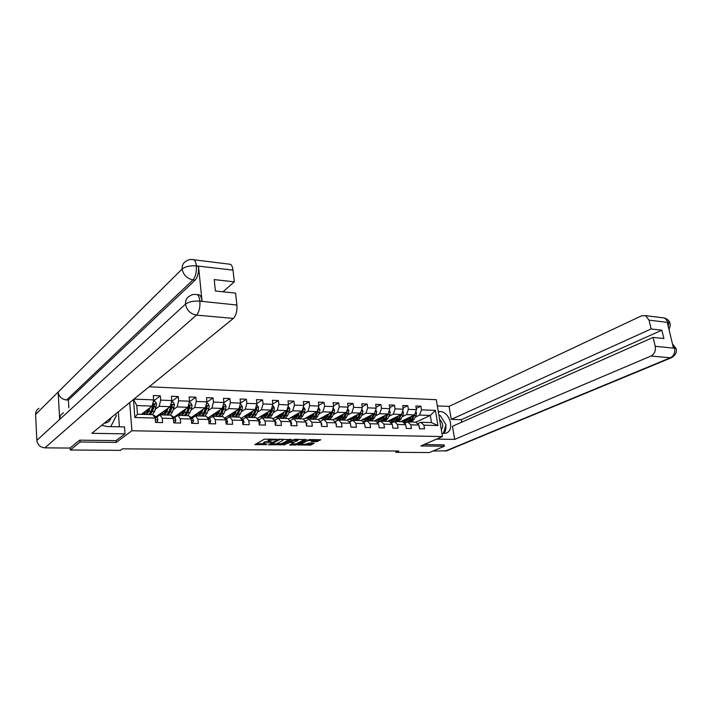 <?xml version="1.0" encoding="UTF-8"?>
<svg xmlns="http://www.w3.org/2000/svg" width="712" height="712" viewBox="0 0 712 712"><rect width="100%" height="100%" fill="white"/><g stroke="black" fill="none" stroke-linecap="round" stroke-linejoin="round"><path stroke-width="1.07" d="M276.648 439.26L264.339 439.171L254.914 444.644L266.858 444.653L263.493 444.146L263.743 443.478L271.708 441.983L268.344 441.458L268.611 440.772L276.648 439.26M316.404 441.716L320.792 439.785L309.328 439.544L298.061 444.929L310.797 445.071L314.108 443.371L313.743 443.078L309.088 443.024L305.973 444.137L300.758 444.635L301.016 444.083L307.459 440.719L312.728 440.212L311.26 441.565L316.404 441.716L316.27 440.648L319.083 439.687M420.801 445.979L444.341 446.246L429.389 452.547L395.89 452.316L398.764 451.043L122.526 448.836L120.417 450.358L70.274 450.002L80.127 441.992L116.252 442.41L131.889 430.751L442.455 436.554L420.801 445.979M291.422 439.571L278.072 439.375L268.495 444.795L281.801 444.742L291.386 439.304M294.599 439.322L306.293 439.571L296.432 444.911L289.74 445.036L293.825 442.553L290.149 442.428L283.243 444.991L294.599 439.322M149.146 386.794L436.296 399.708L442.455 436.554M131.889 430.751L129.735 402.547M416.253 408.448L420.854 406.205L415.861 406L416.449 409.667L408.377 409.373L407.798 405.68L402.707 405.475L403.286 409.178L395.071 408.875L394.493 405.146L389.313 404.941L389.882 408.679L381.507 408.368L380.938 404.612L375.66 404.398L376.221 408.172L367.686 407.851L367.134 404.06L361.749 403.846L362.301 407.656L353.597 407.326L353.054 403.499L347.572 403.277L348.106 407.122L339.241 406.792L338.707 402.93L333.109 402.698L333.643 406.579L324.601 406.249L324.076 402.342L318.371 402.111L318.887 406.036L309.667 405.689L309.159 401.746L303.339 401.515L303.846 405.475L294.439 405.119L293.94 401.141L288.004 400.901L288.493 404.897L278.899 404.541L278.419 400.518L272.358 400.278L272.838 404.318L263.048 403.953L262.577 399.886L256.4 399.646L256.863 403.722L246.859 403.348L246.405 399.245L240.104 398.996L240.549 403.108L230.341 402.734L229.905 398.587L223.461 398.328L223.897 402.485L213.475 402.102L213.057 397.919L206.48 397.652L206.898 401.853L196.254 401.461L195.845 397.225L189.134 396.958L189.525 401.203L178.659 400.803L178.267 396.531L171.405 396.255L171.788 400.545L160.681 400.135L160.307 395.81L153.294 395.534L153.659 399.868L133.945 399.129M420.854 406.205L421.451 409.854L435.415 410.379L437.942 425.545L423.934 425.171L424.53 428.864L419.519 428.749L418.923 425.037L410.833 424.824L411.42 428.553L406.312 428.437L405.724 424.69L397.483 424.468L398.061 428.232L392.855 428.108L392.276 424.334L383.875 424.112L384.453 427.912L379.149 427.787L378.579 423.969L370.017 423.738L370.578 427.583L365.167 427.449L364.615 423.596L355.884 423.364L356.436 427.245L350.927 427.111L350.375 423.222L341.475 422.981L342.018 426.897L336.393 426.764L335.859 422.839L326.79 422.599L327.315 426.55L321.584 426.408L321.059 422.447L311.803 422.198L312.319 426.185L306.472 426.052L305.964 422.047L296.521 421.798L297.02 425.82L291.057 425.678L290.558 421.637L280.928 421.379L281.418 425.447L275.33 425.304L274.841 421.219L265.015 420.961L265.487 425.073L259.275 424.922L258.803 420.792L248.764 420.525L249.227 424.681L242.881 424.53L242.427 420.365L232.183 420.089L232.628 424.29L226.149 424.13L225.713 419.92L215.246 419.644L215.674 423.88L209.061 423.72L208.643 419.466L197.954 419.181L198.363 423.471L191.599 423.302L191.199 419.003L180.278 418.718L180.67 423.044L173.764 422.883L173.381 418.531L162.22 418.238L162.594 422.617L155.536 422.447L155.172 418.051L134.871 417.508L133.473 399.512M402.236 416.725L406.561 414.624L414.624 414.891L400.447 421.709M392.365 421.531L390.363 422.501M404.434 423.48L407.709 421.922L415.781 422.154L418.923 425.037M414.624 414.891L416.449 409.667M406.561 414.624L408.377 409.373M410.833 424.824L407.709 421.922M388.957 416.315L393.264 414.179L401.47 414.455L387.417 421.344M379.149 421.175L376.879 422.305M391.057 423.159L394.395 421.54L402.618 421.771L405.724 424.69M401.47 414.455L403.286 409.178M393.264 414.179L395.071 408.875M397.483 424.468L394.395 421.54M375.438 415.888L379.71 413.725L388.076 414.001L374.165 420.961M365.701 420.819L363.129 422.118M377.422 422.839L380.822 421.157L389.206 421.397L392.276 424.334M388.076 414.001L389.882 408.679M379.71 413.725L381.507 408.368M383.875 424.112L380.822 421.157M361.651 415.461L365.906 413.254L374.432 413.547L360.655 420.578M352.645 420.498L349.12 421.94M349.726 422.002L349.165 421.985M363.529 422.519L367 420.756L375.536 421.006L378.579 423.969M374.432 413.547L376.221 408.172M365.906 413.254L367.686 407.851M370.017 423.738L367 420.756M347.607 415.016L351.835 412.782L360.521 413.076L346.895 420.187M338.058 420.071L335.165 421.602L337.906 420.044M349.361 422.189L352.903 420.356L361.607 420.605L364.615 423.596M360.521 413.076L362.301 407.656M351.835 412.782L353.597 407.326M355.884 423.364L352.903 420.356M333.296 414.571L337.488 412.301L346.352 412.604L332.878 419.786M334.925 421.86L338.538 419.947L347.412 420.205L350.375 423.222M346.352 412.604L348.106 407.122M337.488 412.301L339.241 406.792M341.475 422.981L338.538 419.947M318.7 414.117L322.865 411.812L331.899 412.115L318.326 419.528M314.811 416.28L312.034 419.199M320.204 421.531L323.889 419.537L332.94 419.795L335.859 422.839M331.899 412.115L333.643 406.579M322.865 411.812L324.601 406.249M326.79 422.599L323.889 419.537M303.819 413.654L307.949 411.313L317.16 411.625L303.445 419.297M305.234 421.175L308.955 419.11L318.184 419.368L321.059 422.447M317.16 411.625L318.887 406.036M307.949 411.313L309.667 405.689M311.803 422.198L308.955 419.11M288.645 413.183L292.739 410.797L302.137 411.118L288.271 419.065M290.042 420.765L293.718 418.674L303.125 418.941L305.964 422.047M302.137 411.118L303.846 405.475M292.739 410.797L294.439 405.119M296.521 421.798L293.718 418.674M273.168 412.711L277.217 410.281L286.803 410.602L272.794 418.852M274.547 420.356L278.17 418.229L287.773 418.505L290.558 421.637M286.803 410.602L288.493 404.897M277.217 410.281L278.899 404.541M280.928 421.379L278.17 418.229M257.379 412.221L261.384 409.747L271.165 410.076L257.005 418.656M258.732 419.929L262.31 417.784L272.109 418.06L274.841 421.219M271.165 410.076L272.838 404.318M261.384 409.747L263.048 403.953M265.015 420.961L262.31 417.784M241.261 411.723L245.231 409.204L255.208 409.542L240.976 418.407M242.596 419.502L246.121 417.321L256.124 417.606L258.803 420.792M255.208 409.542L256.863 403.722M245.231 409.204L246.859 403.348M248.764 420.525L246.121 417.321M224.814 411.216L228.73 408.652L238.921 408.991L224.743 418.095M226.131 419.065L229.593 416.849L239.802 417.143L242.427 420.365M238.921 408.991L240.549 403.108M228.73 408.652L230.341 402.734M232.183 420.089L229.593 416.849M208.02 410.708L211.891 408.083L222.295 408.439L208.171 417.793M209.31 418.612L212.719 416.369L223.15 416.662L225.713 419.92M222.295 408.439L223.897 402.485M211.891 408.083L213.475 402.102M215.246 419.644L212.719 416.369M190.869 410.183L194.688 407.513L205.314 407.869L191.261 417.499M192.142 418.158L195.489 415.879L206.133 416.182L208.643 419.466M205.314 407.869L206.898 401.853M194.688 407.513L196.254 401.461M197.954 419.181L195.489 415.879M173.354 409.649L177.119 406.917L187.977 407.282L173.968 417.205M174.609 417.695L177.884 415.372L188.76 415.683L191.199 419.003M187.977 407.282L189.525 401.203M177.119 406.917L178.659 400.803M180.278 418.718L177.884 415.372M155.465 409.115L159.177 406.321L170.266 406.685L156.053 416.716M156.693 417.223L159.897 414.865L171.014 415.176L173.381 418.531M170.266 406.685L171.788 400.545M159.177 406.321L160.681 400.135M162.22 418.238L159.897 414.865M133.598 399.414L136.775 405.564L152.163 406.08L141.385 414.34M134.871 417.508L137.452 414.224L152.875 414.66L155.172 418.051M152.163 406.08L153.659 399.868M80.011 440.167L80.127 441.992M70.15 447.937L70.274 450.002M444.341 446.246L444.101 444.804M395.685 451.016L395.89 452.316M136.775 405.564L137.452 414.224M415.861 422.216L430.315 415.416L419.617 415.06L415.265 417.134M405.342 421.878L403.606 422.705M417.57 423.791L420.783 422.296L431.499 422.599L430.315 415.416L435.415 410.379M334.56 421.486L335.147 421.504M319.777 421.077L320.97 421.112M304.7 420.667L306.071 420.703M289.321 420.249L290.879 420.294M273.711 419.822L275.375 419.866M257.904 419.386L259.56 419.43M241.777 418.941L243.424 418.994M225.312 418.496L226.95 418.54M208.509 418.033L210.129 418.077M191.341 417.561L192.952 417.606M174.155 417.09L175.41 417.125M156.782 416.618L157.486 416.636M437.942 425.545L431.499 422.599M419.617 415.06L421.451 409.854M423.934 425.171L420.783 422.296M142.4 413.556L144.385 413.619M153.338 401.212L160.307 395.81M171.539 401.541L178.267 396.531M160.236 414.072L162.247 414.135M189.356 401.897L195.845 397.225M177.697 414.58L179.736 414.642M206.791 402.262L213.057 397.919M194.794 415.078L196.859 415.132M223.853 402.654L229.905 398.587M211.544 415.559L213.636 415.621M240.54 403.063L246.405 399.245M227.956 416.039L230.065 416.093M256.836 403.517L262.577 399.886M244.038 416.502L246.165 416.565M272.803 403.971L278.419 400.518M259.8 416.956L261.954 417.018M288.44 404.425L293.94 401.141M275.259 417.401L277.422 417.472M303.766 404.888L309.159 401.746M290.407 417.846L292.596 417.908M318.798 405.342L324.076 402.342M305.27 418.273L307.468 418.336M333.536 405.796L338.707 402.93M319.848 418.7L322.064 418.763M347.99 406.24L353.054 403.499M334.151 419.11L336.375 419.172M349.049 421.869L351.862 420.418M362.159 406.694L367.134 404.06M348.186 419.519L350.429 419.582M363.058 422.047L365.559 420.783M376.07 407.139L380.938 404.612M361.954 419.92L364.215 419.982M376.799 422.234L379.015 421.139M389.713 407.575L394.493 405.146M375.473 420.311L377.743 420.374M390.292 422.43L392.232 421.486M403.108 408.012L407.798 405.68M388.752 420.694L391.03 420.756M403.535 422.634L405.208 421.833M401.782 421.068L404.069 421.139M116.252 442.41L116.118 440.541M269.937 438.948L269.269 439.233L269.403 440.336M268.299 441.004L268.477 439.678L269.269 439.233M268.228 441.093L264.401 441.956L264.526 443.042M263.44 443.701L263.618 442.383L264.401 441.956M256.373 443.656L263.404 443.736M276.372 443.896L281.676 443.665L289.864 439.251M279.905 439.518L270.444 444.439L276.959 443.638L282.7 440.523L282.976 439.829L279.852 439.099M304.611 439.473L296.299 443.843L296.432 444.911M291.27 444.074L296.299 443.843M290.327 441.351L289.82 441.351M297.83 440.595L298.088 440.016L292.739 440.523L290.398 441.938L294.074 442.072L297.83 440.595M312.737 440.595L316.27 440.648M305.751 444.243L309.204 444.288L312.515 443.069M299.512 444.172L300.695 444.181M149.004 408.501L148.372 410.272C147.615 412.301 146.725 413.209 145.702 413.005L144.527 411.937M150.099 407.665L148.808 411.305L146.619 414.482M145.257 414.446L143.78 412.506M153.285 401.435L155.26 401.506L156.613 403.9L154.611 411.483L152.404 414.651M150.205 414.589L152.412 411.42L154.059 406.81L154.424 404.754L153.409 404.042L151.015 411.376L148.835 414.544M146.147 410.69L147.099 412.524M147.25 412.364L146.654 410.299M154.424 404.754L150.33 412.924M147.829 411.509L147.277 409.827M155.51 422.074L156.987 422.109L157.948 419.76L157.165 417.606L153.632 415.479M155.305 419.448L155.599 418.852L154.682 417.321M156.498 422.465L156.987 422.109M115.415 414.179L116.385 415.701L110.752 426.622M104.326 423.177C107.895 422.857 110.138 421.032 111.072 417.704M438.939 415.488L440.256 415.532L446.015 424.69L443.336 433.546M441.315 429.719C443.612 426.337 443.042 422.892 439.58 419.368M101.7 425.313L107.254 426.55L124.502 426.906L125.018 433.857L91.848 433.305L233.358 318.424L196.476 315.105L44.927 447.857L69.999 448.062L79.646 440.158L116.011 440.621L125.018 433.857M119.411 426.8L118.325 411.821M228.739 264.09L230.465 264.303C231.8 265.184 232.655 267.125 233.02 270.124L234.328 281.863L222.99 291.795M44.927 447.857C40.228 447.367 37.54 444.875 36.846 440.363L59.666 419.457C59.639 416.502 60.885 414.286 63.404 412.827M197.473 294.839L199.396 294.893C200.784 295.8 201.665 297.901 202.039 301.185L198.541 266.368C198.853 272.474 197.731 277.057 195.168 280.119L68.379 400.046L66.625 399.984C61.757 399.352 58.936 396.7 58.153 392.036L35.609 414.411L36.846 440.363M35.609 414.411C35.573 411.75 36.686 409.712 38.938 408.323M195.168 280.119L193.005 279.878C186.989 278.623 183.376 274.992 182.156 268.976L58.153 392.036L59.666 419.457L185.512 304.113C188.725 301.817 193.424 300.811 199.627 301.114L236.9 305.03C237.265 311.117 236.081 315.585 233.358 318.424M234.328 281.863L214.205 279.585L215.407 290.986L235.583 293.122L236.9 305.03M68.379 400.046L68.824 407.807M66.625 399.984L193.005 279.878C195.497 276.959 196.619 272.367 196.37 266.11L198.541 266.368M192.525 259.515L193.922 259.782C191.092 259.052 188.475 259.524 186.063 261.188C183.233 262.799 181.934 265.389 182.156 268.976C185.334 266.528 189.979 265.487 196.094 265.843L196.37 266.11M441.947 433.519L446.015 433.172C455.173 430.493 449.726 411.367 439.927 411.572L438.272 411.509M436.625 439.09L454.683 439.393L452.449 426.265L653.118 337.408L655.218 346.308L674.584 348.221L673.41 347.812L667.331 322.634L668.363 322.474L649.041 320.151L645.472 315.638L641.539 315.834L449.058 406.401L451.274 419.377L461.287 419.688L461.714 422.163M437.337 405.929L449.058 406.401M454.683 439.393L650.955 356.045C654.462 354.078 655.877 350.829 655.218 346.308M446.709 450.794L432.985 451.034M653.118 337.408L663.887 338.547L661.884 330.181L651.124 328.962L649.041 320.151M651.124 328.962L451.274 419.377M444.119 444.902L424.076 444.546M661.884 330.181L461.287 419.688M443.745 433.555C445.534 431.472 446.228 428.74 445.81 425.358M445.534 423.925L440.577 416.039M439.874 415.523L438.832 414.9M672.6 344.475L674.513 347.928M676.258 349.334L676.026 348.399L674.682 348.115M670.134 324.067L669.885 323.026L668.524 322.661M166.973 409.115L166.341 410.833C165.567 412.835 164.65 413.734 163.6 413.53L162.398 412.479M168.103 408.279L166.795 411.856L164.543 414.998M163.146 414.954L161.624 413.049M171.405 402.093L173.176 402.155L174.52 404.523L172.473 412.026L170.213 415.158M168.059 415.096L170.319 411.963L172.001 407.406L172.375 405.368L171.387 404.665L168.958 411.919L166.706 415.06M163.974 411.322L164.979 413.102M164.428 410.984L165.068 413.022M172.375 405.368L168.29 413.378M165.691 412.221L165.068 410.512M184.568 409.703L183.936 411.376C183.135 413.361 182.201 414.25 181.124 414.046L179.896 413.022M185.725 408.884L184.399 412.39L182.094 415.497M180.652 415.452L179.104 413.583M189.134 402.734L190.709 402.796L192.044 405.137L191.688 408.056L189.962 412.56L187.639 415.657M185.538 415.594L187.852 412.497L189.57 407.985L189.944 405.974L188.992 405.279L186.517 412.453L184.203 415.559M181.427 411.937L182.486 413.672M181.836 411.643L182.512 413.645M189.944 405.974L185.885 413.805M183.18 412.889L182.495 411.18M173.737 422.519L174.992 422.545L175.917 420.222L175.108 418.086L171.565 415.959M173.497 419.795L173.39 418.656M174.485 422.901L174.992 422.545M191.572 422.946L192.614 422.973L193.513 420.667L192.676 418.558L189.312 416.44M192.098 423.32L192.614 422.973M201.79 410.281L201.158 411.91C200.348 413.877 199.387 414.749 198.283 414.544L197.028 413.547M202.982 409.471L201.63 412.916L199.28 415.986M197.803 415.942L196.218 414.099M206.498 403.366L207.886 403.419L209.168 405.68L208.839 408.626L207.085 413.076L204.709 416.137M200.437 411.207L201.416 411.242L201.282 410.628M202.653 416.084L205.011 413.013L206.765 408.555L207.148 406.57L206.213 405.876L203.703 412.978L201.345 416.039M198.523 412.524L199.627 414.215M198.879 412.275L199.547 414.144M207.148 406.57L203.116 414.224M200.303 413.512L199.556 411.812M218.664 410.842L218.023 412.435C217.196 414.375 216.217 415.247 215.086 415.043L213.814 414.055M219.875 410.041L218.513 413.423L216.11 416.467M214.606 416.422L212.977 414.607M223.497 403.989L224.698 404.033L225.998 406.329L225.642 409.186L223.853 413.592L221.432 416.618M218.157 412.097L217.961 411.313M219.412 416.556L221.824 413.53L223.613 409.115L223.995 407.148L223.087 406.454L220.542 413.485L218.139 416.52M215.264 413.094L216.421 414.749M215.576 412.889L216.181 414.535M223.995 407.148L219.999 414.624M217.08 414.117L216.27 412.426M235.183 411.394L234.542 412.951C233.705 414.865 232.708 415.728 231.551 415.523L230.252 414.562M236.42 410.602L235.049 413.93L232.602 416.929M231.062 416.894L229.406 415.105M240.14 404.594L241.172 404.63L242.454 406.899L242.089 409.729L240.273 414.09L237.808 417.081M234.56 412.916L234.292 411.963M239.232 407.887L237.034 413.992L234.586 416.992M231.667 413.654L232.868 415.265M231.934 413.485L232.486 414.918M235.832 417.027L238.289 414.028L240.104 409.667L240.496 407.718L239.428 407.166M240.496 407.718L236.544 415.007M233.509 414.695L232.646 413.022M209.025 423.364L209.862 423.391L210.725 421.112L209.871 419.012L206.783 416.965M209.337 423.729L209.862 423.391M226.113 423.782L226.754 423.791L227.591 421.54L226.71 419.466L223.826 417.526M226.22 424.13L226.754 423.791M242.845 424.183L244.109 421.958L243.201 419.911L240.665 418.202M251.38 411.928L250.731 413.45C249.876 415.354 248.862 416.2 247.687 415.995L246.37 415.052M252.635 411.144L251.247 414.42L248.755 417.392M247.18 417.348L245.498 415.594M256.445 405.181L257.308 405.217L258.581 407.469L258.216 410.263L256.365 414.58L253.864 417.535M250.633 413.672L250.304 412.604M255.35 409.044L253.196 414.482L250.695 417.446M247.749 414.188L248.986 415.763M247.972 414.055L248.452 415.283M251.923 417.481L254.424 414.517L256.267 410.201L256.667 408.27L255.75 407.62M256.667 408.27L255.893 408.75L252.76 415.381M249.618 415.247L248.702 413.601M259.23 424.575L260.281 422.376L259.364 420.338L257.272 418.968M267.24 412.453L266.591 413.939L263.493 416.458L262.158 415.532M268.522 411.678L267.116 414.9L264.588 417.846M262.986 417.802L261.277 416.066M272.42 405.76L273.114 405.787L274.378 408.02L274.013 410.788L272.135 415.06L269.59 417.988M266.395 414.375L265.994 413.209M271.094 410.121L269.029 414.963L266.493 417.899M263.502 414.713L264.784 416.253M263.689 414.607L264.099 415.63M267.694 417.935L270.231 414.998L272.109 410.726L272.5 408.813L271.735 408.11M272.5 408.813L268.655 415.728M265.398 415.79L264.428 414.153M275.286 424.966L276.14 422.777L275.197 420.765L273.533 419.706M282.789 412.969L282.139 414.42L278.997 416.912L277.635 416.004M284.088 412.203L282.673 415.381L280.101 418.282M278.472 418.238L276.737 416.538M288.075 406.329L289.864 408.563L289.499 411.305L287.595 415.523L285.014 418.425M281.836 415.034L281.373 413.797M286.625 410.708L284.551 415.434L281.97 418.336M278.953 415.23L280.261 416.725M279.095 415.14L279.424 415.968M283.154 418.371L285.726 415.47L287.63 411.242L288.031 409.347L287.39 408.635M288.031 409.347L287.239 409.818L284.239 416.066M280.866 416.306L279.861 414.695M291.003 425.206L291.671 423.177L290.71 421.184L289.464 420.409M298.034 413.467L297.385 414.9L294.19 417.357L292.819 416.467M299.352 412.711L297.928 415.844L295.32 418.718M293.691 418.683L291.902 416.992M303.419 406.89L305.048 409.089L304.674 411.803L302.751 415.986L300.135 418.861M296.984 415.657L296.459 414.375M301.844 411.287L299.761 415.897L297.153 418.772M294.101 415.728L295.444 417.196M294.207 415.666L294.457 416.289M298.31 418.807L300.918 415.933L302.84 411.741L303.25 409.872L302.725 409.178M303.25 409.872L302.44 410.334L299.521 416.395M296.032 416.805L294.982 415.221M306.365 425.224L306.899 423.56L305.074 421.077M312.977 413.957L312.328 415.363L309.088 417.802L307.7 416.912M314.321 413.209L312.88 416.298L310.236 419.145M308.812 419.181L306.774 417.437M318.46 407.442L319.937 409.614L319.555 412.301L317.614 416.44L314.962 419.279M311.838 416.244L311.26 414.927M308.955 416.217L310.334 417.65M313.164 419.226L315.817 416.387L317.757 412.239L317.748 409.72M317.018 411.705L314.508 416.698M310.913 417.294L309.818 415.728M316.769 411.839L314.686 416.351L312.88 416.298M321.423 425.233L321.833 423.943L320.373 421.718M327.636 414.437L326.986 415.817L323.702 418.229L322.305 417.357M328.997 413.699L327.547 416.743L324.868 419.564M323.666 419.653L321.352 417.873M333.207 407.976L334.533 410.121L334.151 412.782L332.184 416.885L329.505 419.697M326.408 416.814L325.776 415.461M331.4 412.382L329.318 416.796L326.63 419.608M323.524 416.689L324.939 418.095M327.743 419.644L330.43 416.832L332.388 412.729L332.477 410.272M331.596 412.284L329.22 416.992M325.5 417.766L324.361 416.226M336.189 425.251L336.473 424.316L335.37 422.332M342.018 414.909L341.36 416.262L338.04 418.647L336.625 417.793M343.389 414.179L341.929 417.179L339.224 419.973M338.262 420.098L335.663 418.3M347.661 408.519L348.853 410.619L348.471 413.254L346.486 417.312L343.762 420.098M340.701 417.348L340.016 415.977M345.756 412.916L343.665 417.232L340.95 420.018M337.826 417.152L339.259 418.531M342.045 420.053L344.759 417.268L346.744 413.2L346.922 410.833M345.899 412.844L343.647 417.268M339.811 418.22L338.636 416.716M350.66 425.26L350.402 423.382M356.125 415.372L355.466 416.698L352.111 419.057L350.678 418.211M357.513 414.651L356.045 417.606L353.303 420.374M352.004 420.454L349.708 418.718M361.803 409.178L362.897 411.109L362.515 413.725L360.512 417.739L357.762 420.498M354.727 417.864L353.989 416.484M359.836 413.432L357.744 417.659L355.003 420.418M351.844 417.606L353.312 418.95M356.071 420.454L358.821 417.695L360.824 413.672L361.073 411.394M359.925 413.387L357.816 417.517M353.855 418.674L352.645 417.188M364.856 425.269L364.704 424.21M369.964 415.826L369.305 417.125L365.915 419.466L364.473 418.629M371.37 415.105L369.893 418.024L367.125 420.765M366.849 420.837L365.808 420.845L363.485 419.137M375.678 409.809L376.684 411.598L376.301 414.179L374.281 418.158L371.504 420.89M368.487 418.371L367.703 416.983M373.658 413.939L371.566 418.077L368.789 420.81M365.612 418.051L367.107 419.368M369.84 420.845L372.616 418.113L374.637 414.126L374.957 411.954M373.693 413.921L371.753 417.704M367.641 419.11L366.395 417.65M383.546 416.271L382.896 417.543L379.46 419.866L378.01 419.039M384.97 415.559L383.483 418.442C382.344 420.525 380.973 421.459 379.363 421.228L377.013 419.537M389.286 410.432L390.212 412.07L389.829 414.633L387.791 418.576L384.987 421.273M381.997 418.852L381.169 417.454M387.212 414.437L385.121 418.487L382.326 421.201M379.131 418.478L380.644 419.777M383.359 421.228L386.153 418.522L388.574 412.533M381.169 419.537L379.897 418.095M396.887 416.698L396.228 417.962L392.766 420.249L391.297 419.439M398.32 415.995L396.824 418.843C395.676 420.917 394.288 421.833 392.659 421.602L390.292 419.938M402.645 411.047L403.49 412.533L403.108 415.069L401.052 418.976L398.222 421.646M395.267 419.315L394.395 417.926M400.518 414.918L398.435 418.896L395.614 421.575M392.392 418.905L393.932 420.178M396.62 421.602L399.45 418.923L401.924 413.147M394.448 419.947L393.14 418.54M409.978 417.125L409.32 418.362L405.822 420.632L404.345 419.84M411.42 416.431L409.925 419.243C408.768 421.29 407.362 422.207 405.724 421.976L403.33 420.32M415.763 411.634L416.529 412.987L416.146 415.505L414.072 419.368L411.216 422.02M408.288 419.768L407.371 418.38M413.53 415.416L411.5 419.297L408.652 421.949M407.451 422.047L406.614 422.002M405.422 419.315L406.988 420.57M409.649 421.976L412.497 419.323L414.998 413.832M407.487 420.356L406.151 418.968M268.477 439.678L268.611 440.772M269.269 441.707L269.323 442.161M263.618 442.383L263.743 443.478M255.394 444.199L255.457 444.733M281.676 443.665L281.801 444.742M280.199 443.941L280.323 445.009M268.967 444.377L269.029 444.884M278.784 439.162L278.846 439.713M270.418 443.576L270.507 444.288M294.839 444.11L294.973 445.178M290.185 444.644L290.247 445.125M290.015 441.351L290.149 442.428M288.582 442.018L288.663 442.704M284.551 444.181L284.631 444.858M292.659 439.829L292.739 440.523M290.407 441.04L290.487 441.725M311.678 441.191L311.74 441.654M307.37 440.06L307.459 440.719M300.936 443.425L301.016 444.083M310.655 444.021L310.797 445.071M309.204 444.288L309.337 445.338M298.399 444.751L298.462 445.214M317.739 440.381L317.881 441.44M156.587 403.838L152.733 403.704M151.015 411.376L148.808 411.305M147.633 409.551L148.621 409.578M154.611 411.483L152.412 411.42M152.662 406.766L151.336 406.721M156.266 406.881L154.059 406.81M155.314 419.751L157.922 419.822M153.659 415.817L154.976 415.853M154.958 417.543L157.165 417.606M202.039 301.185L199.645 301.114M233.02 270.124L196.12 265.852M199.894 301.381C200.223 307.602 199.075 312.176 196.476 315.105C190.371 313.947 186.713 310.281 185.512 304.113C185.316 300.322 186.731 297.607 189.757 295.961C192.071 294.474 194.554 294.038 197.224 294.67C198.541 295.409 199.413 297.509 199.858 300.971M230.465 264.303L193.922 259.782C195.186 260.672 195.987 262.648 196.334 265.709M195.836 294.43L199.396 294.893M445.169 451.132L670.321 357.789L650.955 356.045M438.396 412.293L439.927 411.572M672.012 357.46L670.321 357.789C673.828 355.858 675.252 352.671 674.584 348.221M662.471 317.739L664.777 318.033L668.363 322.474M668.39 327.013L668.426 322.767M174.485 404.469L170.844 404.336M168.958 411.919L166.795 411.856M165.611 410.112L166.599 410.148M172.473 412.026L170.319 411.963M170.64 407.362L169.411 407.317M174.164 407.478L172.001 407.406M192.009 405.083L188.573 404.959M186.517 412.453L184.399 412.39M183.207 410.664L184.194 410.699M189.962 412.56L187.852 412.497M188.235 407.94L187.105 407.905M191.688 408.056L189.57 407.985M173.532 420.222L175.9 420.276M171.815 416.315L172.856 416.351M173.025 418.033L175.108 418.086M191.359 420.676L193.486 420.73M189.588 416.814L190.362 416.832M190.834 418.505L192.676 418.558M209.168 405.68L205.919 405.564M203.703 412.978L201.63 412.916M207.085 413.076L205.011 413.013M205.457 408.51L204.424 408.483M208.839 408.626L206.765 408.555M225.971 406.267L222.909 406.16M220.542 413.485L218.513 413.423M217.311 411.741L218.068 411.758M223.853 413.592L221.824 413.53M222.331 409.071L221.379 409.044M225.642 409.186L223.613 409.115M242.427 406.846L239.543 406.748M237.034 413.992L235.049 413.93M233.839 412.257L234.373 412.275M240.273 414.09L238.289 414.028M238.849 409.623L237.995 409.596M242.089 409.729L240.104 409.667M208.803 421.112L210.708 421.166M206.987 417.294L207.504 417.312M208.26 418.976L209.871 419.012M225.882 421.548L227.573 421.593M225.33 419.43L226.71 419.466M242.605 421.976L244.083 422.02M242.035 419.875L243.201 419.911M258.554 407.406L255.839 407.317M253.196 414.482L251.247 414.42M256.365 414.58L254.424 414.517M255.038 410.157L254.264 410.13M258.216 410.263L256.267 410.201M258.981 422.394L260.263 422.43M258.403 420.32L259.364 420.338M274.351 407.958L271.806 407.869M269.029 414.963L267.116 414.9M272.135 415.06L270.231 414.998M270.898 410.682L270.204 410.664M274.013 410.788L272.109 410.726M275.028 422.803L276.114 422.83M274.432 420.748L275.197 420.765M289.837 408.501L287.452 408.421M284.551 415.434L282.673 415.381M287.595 415.523L285.726 415.47M286.447 411.198L285.823 411.18M289.499 411.305L287.63 411.242M290.754 423.204L291.653 423.231M290.14 421.166L290.71 421.184M305.021 409.035L302.787 408.955M299.761 415.897L297.928 415.844M302.751 415.986L300.918 415.933M301.683 411.705L301.14 411.687M304.674 411.803L302.84 411.741M306.16 423.596L306.881 423.613M319.902 409.56L317.819 409.48M317.614 416.44L315.817 416.387M316.626 412.203L316.155 412.186M319.555 412.301L317.757 412.239M317.41 410.815L318.175 410.388M321.263 423.978L321.815 423.996M334.507 410.067L332.566 409.996M329.318 416.796L327.547 416.743M332.184 416.885L330.43 416.832M334.151 412.782L332.388 412.729M332.175 411.233L332.807 410.886M348.827 410.566L347.02 410.504M343.665 417.232L341.929 417.179M346.486 417.312L344.759 417.268M348.471 413.254L346.744 413.2M346.655 411.661L347.162 411.385M362.871 411.064L361.207 411.002M357.744 417.659L356.045 417.606M360.512 417.739L358.821 417.695M362.515 413.725L360.824 413.672M376.657 411.545L375.117 411.492M371.566 418.077L369.893 418.024M374.281 418.158L372.616 418.113M376.301 414.179L374.637 414.126M390.185 412.017L388.77 411.963M385.121 418.487L383.483 418.442M387.791 418.576L386.153 418.522M389.829 414.633L388.191 414.58M403.464 412.479L402.164 412.435M398.435 418.896L396.824 418.843M401.052 418.976L399.45 418.923M403.108 415.069L401.506 415.016M416.502 412.933L415.318 412.898M411.5 419.297L409.925 419.243M414.072 419.368L412.497 419.323M416.146 415.505L414.571 415.452M270.355 443.62L270.435 444.341M282.895 439.144L282.976 439.829M293.762 442.063L293.825 442.553M298.008 439.366L298.088 440.016M290.291 441.102L290.38 441.805M312.648 439.589L312.728 440.212M300.624 443.585L300.713 444.297M145.702 413.005L146.263 413.022M154.317 415.497L153.427 415.47M672.493 344.03L676.026 348.399C677.201 351.942 675.715 355.021 671.558 357.655L446.335 450.945M668.968 329.425C670.303 326.363 670.615 324.227 669.885 323.026C669.565 321.112 667.856 319.448 664.777 318.033L645.472 315.638M163.6 413.53L164.169 413.547M181.124 414.046L181.711 414.064M172.179 415.995L171.574 415.986M198.283 414.544L198.888 414.562M215.086 415.043L215.7 415.06M231.551 415.523L232.183 415.541M247.687 415.995L248.328 416.013M263.493 416.458L264.143 416.476M278.997 416.912L279.656 416.938M294.19 417.357L294.866 417.383M309.088 417.802L309.773 417.819M323.702 418.229L324.396 418.247M338.04 418.647L338.743 418.665M352.111 419.057L352.814 419.083M365.915 419.466L366.627 419.484M379.46 419.866L380.19 419.884M393.54 421.629L394.172 421.646M392.766 420.249L393.496 420.276M405.822 420.632L406.561 420.659"/></g></svg>
